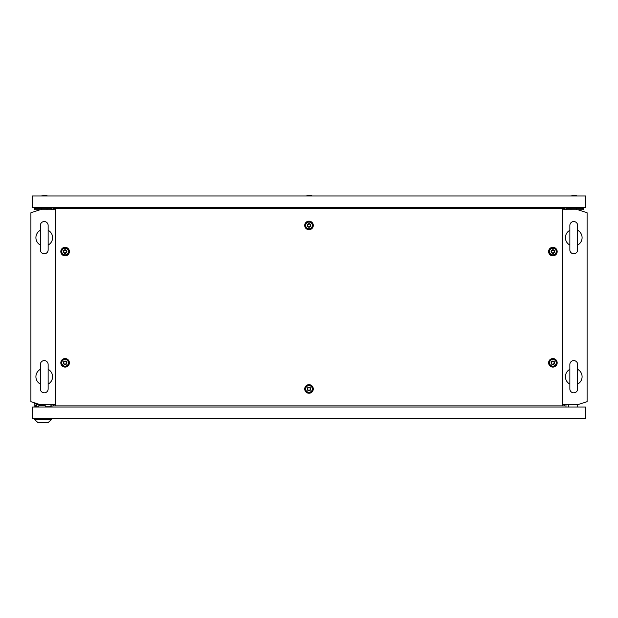 <?xml version="1.0" encoding="UTF-8"?>
<svg xmlns="http://www.w3.org/2000/svg" width="618" height="618" viewBox="0 0 618 618"><rect width="100%" height="100%" fill="white"/><g stroke="black" fill="none" stroke-linecap="round" stroke-linejoin="round"><path stroke-width="0.93" d="M44.249 360.595A3.893 3.893 0 0 0 40.355 364.489L40.355 388.946A3.893 3.893 0 0 0 44.249 392.839A3.893 3.893 0 0 0 48.142 388.946L48.142 364.489A3.893 3.893 0 0 0 44.249 360.595M48.142 369.34A8.343 8.343 0 0 1 48.142 384.095M40.355 384.095A8.343 8.343 0 0 1 40.355 369.34M44.249 221.545A3.893 3.893 0 0 0 40.355 225.439L40.355 249.896A3.893 3.893 0 0 0 44.249 253.789A3.893 3.893 0 0 0 48.142 249.896L48.142 225.439A3.893 3.893 0 0 0 44.249 221.545M48.142 230.29A8.343 8.343 0 0 1 48.142 245.045M40.355 245.045A8.343 8.343 0 0 1 40.355 230.29M562.187 404.527L578.201 404.527L587.1 401.638L587.1 212.746L578.201 209.857L562.187 209.857M55.813 209.857L39.799 209.857L30.9 212.746L30.9 401.638L39.799 404.527L55.813 404.527M52.036 407.03L52.036 404.527M565.964 407.03L565.964 404.527M52.036 207.354L52.036 209.857M565.964 207.354L565.964 209.857M573.751 221.545A3.893 3.893 0 0 0 569.858 225.439L569.858 249.896A3.893 3.893 0 0 0 573.751 253.789A3.893 3.893 0 0 0 577.645 249.896L577.645 225.439A3.893 3.893 0 0 0 573.751 221.545M577.645 225.439L577.645 230.29A8.343 8.343 0 0 1 577.645 245.045L577.645 249.896M569.858 245.045A8.343 8.343 0 0 1 569.858 230.29L569.858 225.439M573.751 360.595A3.893 3.893 0 0 0 569.858 364.489L569.858 388.946A3.893 3.893 0 0 0 573.751 392.839A3.893 3.893 0 0 0 577.645 388.946L577.645 364.489A3.893 3.893 0 0 0 573.751 360.595M577.645 364.489L577.645 369.34A8.343 8.343 0 0 1 577.645 384.095L577.645 388.946M569.858 384.095A8.343 8.343 0 0 1 569.858 369.34M568.745 407.03L568.745 404.527M577.645 407.03L577.645 404.527M35.458 407.03L35.458 405.084L36.431 405.084M45.222 407.03L45.222 405.64L38.826 405.64L38.826 407.03M51.927 404.527L51.927 407.03M34.129 407.03L34.129 403.415L36.377 403.415M32.569 407.03L32.569 418.432L585.431 418.432L585.431 407.03L32.569 407.03M50.954 407.03L50.954 404.635L36.431 404.635L36.431 406.86L38.826 406.86M45.222 406.86L50.954 406.86M45.222 406.922L46.559 406.922M34.569 419.545L51.479 419.545L48.142 422.604L37.907 422.604L34.569 419.545L34.569 418.432M51.479 419.545L51.479 418.432M552.113 364.164C554.168 364.149 554.694 363.253 553.674 361.46C551.619 361.476 551.094 362.372 552.113 364.164M552.894 361.036A1.777 1.777 0 0 1 554.67 362.812A1.777 1.777 0 0 1 552.894 364.589A1.777 1.777 0 0 1 551.117 362.812A1.777 1.777 0 0 1 552.894 361.036M552.894 359.475A3.337 3.337 0 0 1 556.231 362.812A3.337 3.337 0 0 1 552.894 366.15A3.337 3.337 0 0 1 549.556 362.812A3.337 3.337 0 0 1 552.894 359.475M64.326 252.924C66.381 252.909 66.906 252.013 65.887 250.22C63.832 250.236 63.306 251.132 64.326 252.924M65.106 249.796A1.777 1.777 0 0 1 66.883 251.572A1.777 1.777 0 0 1 65.106 253.349A1.777 1.777 0 0 1 63.33 251.572A1.777 1.777 0 0 1 65.106 249.796M65.106 248.235A3.337 3.337 0 0 1 68.443 251.572A3.337 3.337 0 0 1 65.106 254.91A3.337 3.337 0 0 1 61.769 251.572A3.337 3.337 0 0 1 65.106 248.235M552.113 252.924C554.168 252.909 554.694 252.013 553.674 250.22C551.619 250.236 551.094 251.132 552.113 252.924M552.894 249.796A1.777 1.777 0 0 1 554.67 251.572A1.777 1.777 0 0 1 552.894 253.349A1.777 1.777 0 0 1 551.117 251.572A1.777 1.777 0 0 1 552.894 249.796M552.894 248.235A3.337 3.337 0 0 1 556.231 251.572A3.337 3.337 0 0 1 552.894 254.91A3.337 3.337 0 0 1 549.556 251.572A3.337 3.337 0 0 1 552.894 248.235M64.326 364.164C66.381 364.149 66.906 363.253 65.887 361.46C63.832 361.476 63.306 362.372 64.326 364.164M65.106 361.036A1.777 1.777 0 0 1 66.883 362.812A1.777 1.777 0 0 1 65.106 364.589A1.777 1.777 0 0 1 63.33 362.812A1.777 1.777 0 0 1 65.106 361.036M65.106 359.475A3.337 3.337 0 0 1 68.443 362.812A3.337 3.337 0 0 1 65.106 366.15A3.337 3.337 0 0 1 61.769 362.812A3.337 3.337 0 0 1 65.106 359.475M308.22 226.783C310.275 226.767 310.8 225.871 309.78 224.079C307.725 224.095 307.2 224.991 308.22 226.783M309 223.654A1.777 1.777 0 0 1 310.777 225.431A1.777 1.777 0 0 1 309 227.208A1.777 1.777 0 0 1 307.223 225.431A1.777 1.777 0 0 1 309 223.654M309 222.094A3.337 3.337 0 0 1 312.337 225.431A3.337 3.337 0 0 1 309 228.768A3.337 3.337 0 0 1 305.663 225.431A3.337 3.337 0 0 1 309 222.094M308.22 390.306C310.275 390.29 310.8 389.394 309.78 387.602C307.725 387.617 307.2 388.513 308.22 390.306M309 387.177A1.777 1.777 0 0 1 310.777 388.954A1.777 1.777 0 0 1 309 390.731A1.777 1.777 0 0 1 307.223 388.954A1.777 1.777 0 0 1 309 387.177M309 385.617A3.337 3.337 0 0 1 312.337 388.954A3.337 3.337 0 0 1 309 392.291A3.337 3.337 0 0 1 305.663 388.954A3.337 3.337 0 0 1 309 385.617M309 393.233A4.28 4.28 0 0 1 304.72 388.954A4.28 4.28 0 0 1 309 384.674A4.28 4.28 0 0 1 313.28 388.954A4.28 4.28 0 0 1 309 393.233M309 392.415A3.461 3.461 0 0 1 305.539 388.954A3.461 3.461 0 0 1 309 385.493A3.461 3.461 0 0 1 312.461 388.954A3.461 3.461 0 0 1 309 392.415M309 229.711A4.28 4.28 0 0 1 304.72 225.431A4.28 4.28 0 0 1 309 221.151A4.28 4.28 0 0 1 313.28 225.431A4.28 4.28 0 0 1 309 229.711M309 228.892A3.461 3.461 0 0 1 305.539 225.431A3.461 3.461 0 0 1 309 221.97A3.461 3.461 0 0 1 312.461 225.431A3.461 3.461 0 0 1 309 228.892M65.106 367.092A4.28 4.28 0 0 1 60.827 362.812A4.28 4.28 0 0 1 65.106 358.533A4.28 4.28 0 0 1 69.386 362.812A4.28 4.28 0 0 1 65.106 367.092M65.106 366.273A3.461 3.461 0 0 1 61.645 362.812A3.461 3.461 0 0 1 65.106 359.352A3.461 3.461 0 0 1 68.567 362.812A3.461 3.461 0 0 1 65.106 366.273M552.894 255.852A4.28 4.28 0 0 1 548.614 251.572A4.28 4.28 0 0 1 552.894 247.293A4.28 4.28 0 0 1 557.173 251.572A4.28 4.28 0 0 1 552.894 255.852M552.894 255.033A3.461 3.461 0 0 1 549.433 251.572A3.461 3.461 0 0 1 552.894 248.112A3.461 3.461 0 0 1 556.355 251.572A3.461 3.461 0 0 1 552.894 255.033M65.106 255.852A4.28 4.28 0 0 1 60.827 251.572A4.28 4.28 0 0 1 65.106 247.293A4.28 4.28 0 0 1 69.386 251.572A4.28 4.28 0 0 1 65.106 255.852M65.106 255.033A3.461 3.461 0 0 1 61.645 251.572A3.461 3.461 0 0 1 65.106 248.112A3.461 3.461 0 0 1 68.567 251.572A3.461 3.461 0 0 1 65.106 255.033M552.894 367.092A4.28 4.28 0 0 1 548.614 362.812A4.28 4.28 0 0 1 552.894 358.533A4.28 4.28 0 0 1 557.173 362.812A4.28 4.28 0 0 1 552.894 367.092M552.894 366.273A3.461 3.461 0 0 1 549.433 362.812A3.461 3.461 0 0 1 552.894 359.352A3.461 3.461 0 0 1 556.355 362.812A3.461 3.461 0 0 1 552.894 366.273M55.813 208.467L55.813 405.918L562.187 405.918L562.187 208.467L53.48 208.467L53.48 209.857M55.813 405.918L53.48 405.918L53.48 404.527M562.187 208.467L564.52 208.467L564.52 209.857M564.52 404.527L564.52 405.918L562.187 405.918M575.528 195.396L577.088 195.952L575.528 195.396L570.414 195.952M585.71 195.952L32.29 195.952L32.29 207.354L585.71 207.354L585.71 195.952M47.586 195.952L46.026 195.396L40.912 195.952M312.337 195.952L310.777 195.396L305.663 195.952M570.97 207.354L570.97 209.857M576.532 207.354L576.532 209.857M566.242 209.857L566.242 208.745L582.372 208.745L582.372 207.354M578.201 209.857L583.485 209.857L583.485 207.354M47.03 207.354L47.03 209.857M41.468 207.354L41.468 209.857M35.628 207.354L35.628 208.745L35.628 207.354L35.628 208.745L51.758 208.745L51.758 209.857M34.515 207.354L34.515 209.857L39.799 209.857M322.905 208.467L322.905 207.354M295.095 207.354L295.095 208.467"/></g></svg>
